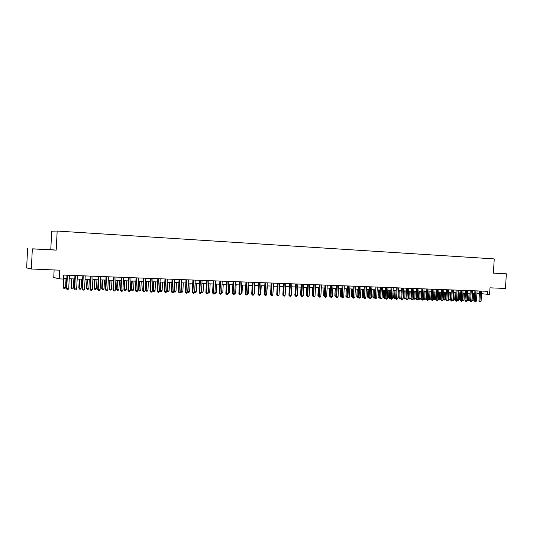 <?xml version="1.0" encoding="UTF-8"?>
<svg xmlns="http://www.w3.org/2000/svg" width="533" height="533" viewBox="0 0 533 533"><rect width="100%" height="100%" fill="white"/><g stroke="black" fill="none" stroke-linecap="round" stroke-linejoin="round"><path stroke-width="0.8" d="M54.126 269.945L53.746 277.473L59.243 278.879L63.307 279.026L63.507 275.075L487.482 291.298L487.302 294.269L489.594 294.349L489.987 287.827L505.464 288.46L506.35 273.802L493.398 272.996M27.623 248.425L26.65 267.899L31.327 269.005L32.34 248.878L56.198 250.13L57.164 231.049L51.708 231.182L50.775 249.644L32.34 248.878M57.164 231.049L494.244 258.905L493.385 273.123L506.35 273.802M59.243 278.879L59.683 270.171L31.327 269.005M481.532 293.696L487.302 294.269M63.334 278.526L66.812 278.652M69.217 278.739L74.773 278.946M77.172 279.032L82.655 279.232M85.053 279.319L90.47 279.512M92.862 279.598L98.212 279.792M100.604 279.878L105.88 280.072M108.272 280.158L113.482 280.345M115.868 280.431L121.018 280.618M123.396 280.704L128.48 280.891M130.858 280.978L135.875 281.158M138.247 281.244L143.21 281.424M145.576 281.511L150.473 281.684M152.838 281.77L157.675 281.95M160.04 282.03L164.81 282.204M167.175 282.29L171.886 282.463M174.244 282.55L178.901 282.717M181.253 282.803L185.85 282.97M188.202 283.056L192.746 283.216M195.091 283.303L199.575 283.463M201.92 283.549L206.351 283.709M208.689 283.796L213.067 283.956M215.405 284.042L219.729 284.196M222.061 284.282L226.332 284.435M228.657 284.522L232.874 284.675M235.2 284.755L239.37 284.908M241.689 284.995L245.806 285.142M248.118 285.228L252.189 285.375M254.501 285.455L258.518 285.601M260.83 285.688L264.794 285.828M267.1 285.915L271.024 286.054M273.322 286.141L277.2 286.281M279.499 286.361L283.323 286.501M285.615 286.581L289.399 286.721M291.691 286.801L295.422 286.941M297.707 287.021L301.398 287.154M303.683 287.24L307.328 287.374M309.606 287.454L313.211 287.587M315.489 287.667L319.047 287.793M321.319 287.88L324.837 288.007L324.397 295.748L323.591 295.635L324.024 287.973M327.102 288.087L330.58 288.213M332.839 288.293L336.276 288.42M338.535 288.5L341.926 288.626M344.185 288.706L347.536 288.826M349.788 288.913L353.099 289.033M355.351 289.113L358.622 289.232M360.868 289.312L364.099 289.426M366.344 289.512L369.542 289.626M371.774 289.705L374.932 289.819M377.164 289.899L380.289 290.012M382.514 290.099L385.599 290.205M387.824 290.285L390.876 290.398M393.094 290.478L396.106 290.585M398.324 290.672L401.302 290.778M403.514 290.858L406.459 290.965M408.664 291.045L411.569 291.151M413.775 291.231L416.653 291.331M418.851 291.411L421.69 291.518M423.888 291.598L426.693 291.698M428.885 291.778L431.663 291.877M433.849 291.957L436.594 292.057M438.772 292.137L441.484 292.231M443.663 292.311L446.341 292.41M448.52 292.49L451.165 292.584M453.336 292.664L455.955 292.757M458.127 292.837L460.712 292.93M462.871 293.01L465.429 293.103M467.588 293.177L470.113 293.27M472.271 293.35L474.77 293.436M476.922 293.516L479.387 293.603M493.391 273.076L499.594 273.396L493.391 273.023M56.198 250.13L50.775 249.644M33.439 248.858L49.309 249.697L33.439 248.858M479.547 290.991L478.94 301.078L479.933 301.185L480.539 291.031M481.086 301.225L479.933 301.938L479.933 301.185L481.086 301.225L481.692 291.078M479.933 301.938L478.94 301.078M472.498 293.357L472.085 300.312L473.231 300.346L473.644 293.397M471.858 300.286L472.091 301.052L471.752 301.012M473.231 300.346L472.091 301.052M474.923 290.818L474.323 300.938L475.309 301.045L475.916 290.858M476.469 301.085L475.316 301.798L475.309 301.045L476.469 301.085L477.075 290.898M475.316 301.798L474.323 300.938M470.273 290.638L469.666 300.792L470.652 300.905L471.259 290.678M471.818 300.938L471.125 301.671L470.659 301.658L470.652 300.905L471.818 300.938L472.431 290.718M470.659 301.658L469.666 300.792M465.589 290.458L464.983 300.652L465.962 300.765L466.568 290.498M467.135 300.799L465.969 301.518L465.962 300.765L467.135 300.799L467.747 290.545M465.969 301.518L464.983 300.652M460.865 290.278L460.259 300.505L461.232 300.619L461.845 290.318M462.417 300.652L461.725 301.392L461.252 301.378L461.232 300.619L462.417 300.652L463.03 290.365M461.252 301.378L460.259 300.505M467.914 293.19L467.494 300.166L468.647 300.206L469.06 293.23M467.175 300.132L467.508 300.912L467.101 300.839M468.647 300.206L467.508 300.912M463.29 293.023L462.871 300.026L464.03 300.059L464.45 293.063M462.457 299.979L462.871 300.026L462.884 300.772L462.424 300.612M464.03 300.059L462.884 300.772M458.633 292.857L458.213 299.879L459.379 299.919L459.799 292.897M457.707 299.826L458.213 299.879L458.233 300.625L457.68 300.346M459.379 299.919L458.233 300.625M453.943 292.684L453.523 299.739L454.702 299.773L455.122 292.724M452.923 299.666L453.523 299.739L453.55 300.485L452.897 300.072M454.702 299.773L453.55 300.485M456.115 290.099L455.502 300.365L456.475 300.472L457.087 290.132M457.667 300.512L456.495 301.238L456.475 300.472L457.667 300.512L458.28 290.179M456.495 301.238L455.502 300.365M449.226 292.51L448.806 299.593L449.985 299.626L450.405 292.557M448.106 299.513L448.806 299.593L448.826 300.346L448.086 299.799M449.985 299.626L448.826 300.346M451.324 289.912L450.718 300.219L451.678 300.326L452.297 289.952M452.883 300.365L451.704 301.092L451.678 300.326L452.883 300.365L453.496 289.999M451.704 301.092L450.718 300.219M444.469 292.337L444.049 299.446L445.242 299.479L445.661 292.384M443.249 299.353L444.049 299.446L444.076 300.199L443.236 299.519M445.242 299.479L444.076 300.199M446.501 289.732L445.888 300.072L446.854 300.179L447.467 289.765M448.06 300.219L446.881 300.952L446.854 300.179L448.06 300.219L448.679 289.812M446.881 300.952L445.888 300.072M439.678 292.164L439.259 299.293L440.458 299.333L440.878 292.211M438.359 299.193L439.259 299.293L439.292 300.052L438.359 299.233M440.458 299.333L439.292 300.052M441.644 289.546L441.031 299.919L441.99 300.032L442.603 289.579M443.209 300.072L442.017 300.805L441.99 300.032L443.209 300.072L443.822 289.626M442.017 300.805L441.031 299.919M433.915 291.957L433.502 299.04L434.428 299.146L435.641 299.186L436.061 292.037M434.855 291.991L434.468 299.906L433.502 299.04M435.641 299.186L434.468 299.906M436.747 289.359L436.134 299.773L437.087 299.886L437.706 289.392M438.313 299.919L437.613 300.672L437.127 300.659L437.087 299.886L438.313 299.919L438.932 289.439M437.127 300.659L436.134 299.773M431.823 289.166L431.204 299.619L432.15 299.733L432.769 289.206M433.389 299.773L432.19 300.512L432.15 299.733L433.389 299.773L434.009 289.252M432.19 300.512L431.204 299.619M426.853 288.979L426.24 299.473L427.18 299.586L427.799 289.013M428.425 299.619L427.719 300.379L427.226 300.365L427.18 299.586L428.425 299.619L429.045 289.059M427.226 300.365L426.24 299.473M421.85 288.786L421.237 299.319L422.169 299.433L422.789 288.819M423.422 299.466L422.216 300.212L422.169 299.433L423.422 299.466L424.048 288.873M422.216 300.212L421.237 299.319M416.813 288.593L416.193 299.166L417.119 299.279L417.745 288.626M418.385 299.313L417.172 300.066L417.119 299.279L418.385 299.313L419.011 288.679M417.172 300.066L416.193 299.166M411.736 288.4L411.116 299.013L412.036 299.12L412.662 288.433M413.315 299.16L412.096 299.912L412.036 299.12L413.315 299.16L413.934 288.486M412.096 299.912L411.116 299.013M406.619 288.206L405.993 298.853L406.912 298.966L407.538 288.24M408.198 299.006L406.979 299.759L406.912 298.966L408.198 299.006L408.824 288.286M406.979 299.759L405.993 298.853M401.462 288.007L400.843 298.7L401.755 298.813L402.382 288.04M403.048 298.846L402.335 299.619L401.822 299.606L401.755 298.813L403.048 298.846L403.674 288.093M401.822 299.606L400.843 298.7M396.266 287.807L395.646 298.54L396.552 298.653L397.178 287.84M397.858 298.693L396.625 299.453L396.552 298.653L397.858 298.693L398.484 287.893M396.625 299.453L395.646 298.54M391.035 287.607L390.409 298.38L391.315 298.493L391.942 287.64M392.628 298.533L391.389 299.293L391.315 298.493L392.628 298.533L393.254 287.693M391.389 299.293L390.409 298.38M385.765 287.407L385.139 298.22L386.032 298.333L386.665 287.44M387.358 298.373L386.645 299.153L386.112 299.133L386.032 298.333L387.358 298.373L387.984 287.494M386.112 299.133L385.139 298.22M380.449 287.2L379.822 298.054L380.715 298.174L381.342 287.234M382.048 298.214L380.802 298.98L380.715 298.174L382.048 298.214L382.681 287.287M380.802 298.98L379.822 298.054M429.065 291.784L428.645 298.886L429.571 299L430.791 299.033L431.21 291.857M429.991 291.817L429.611 299.759L428.645 298.886M430.791 299.033L429.611 299.759M424.175 291.604L423.755 298.733L424.674 298.846L425.9 298.886L426.327 291.684M425.101 291.638L424.721 299.613L423.755 298.733M425.9 298.886L424.721 299.613M419.244 291.424L418.831 298.587L419.744 298.693L420.977 298.733L421.403 291.504M420.164 291.458L419.791 299.459L418.831 298.587M420.977 298.733L419.791 299.459M414.288 291.245L413.868 298.427L414.774 298.54L416.02 298.58L416.446 291.324M415.2 291.278L414.827 299.313L413.868 298.427M416.02 298.58L414.827 299.313M409.291 291.065L408.871 298.273L409.77 298.387L411.03 298.427L411.449 291.145M410.197 291.098L409.83 299.16L408.871 298.273M411.03 298.427L409.83 299.16M404.254 290.885L403.834 298.12L404.734 298.227L405.993 298.267L406.419 290.965M405.16 290.918L404.794 299.006L403.834 298.12M405.993 298.267L404.794 299.006M399.184 290.698L398.757 297.96L400.876 298.107M400.083 290.732L399.723 298.853L398.757 297.96M400.869 298.174L399.723 298.853M394.074 290.512L393.647 297.807L395.679 297.947M394.966 290.545L394.607 298.7L393.647 297.807M395.673 298.114L394.607 298.7M388.923 290.325L388.504 297.647L390.449 297.787M389.81 290.358L389.456 298.54L388.504 297.647M390.429 298.06L389.456 298.54M383.74 290.139L383.314 297.487L385.172 297.627M384.619 290.172L384.273 298.387L383.314 297.487M385.152 298.007L384.273 298.387M378.517 289.952L378.09 297.321L379.856 297.461M379.389 289.985L379.043 298.227L378.09 297.321M379.829 297.954L379.043 298.227M373.247 289.759L372.827 297.161L374.506 297.294M374.119 289.792L373.78 298.067L372.827 297.161M374.472 297.9L373.78 298.067M375.099 287.001L374.472 297.894L375.352 298.007L375.985 287.034M376.698 298.047L375.445 298.82L375.352 298.007L376.698 298.047L377.331 287.08M375.445 298.82L374.472 297.894M369.702 286.794L369.076 297.727L369.949 297.84L370.582 286.827M371.301 297.887L370.588 298.673L370.042 298.653L369.949 297.84L371.301 297.887L371.934 286.874M370.042 298.653L369.076 297.727M364.266 286.581L363.633 297.561L364.505 297.68L365.138 286.614M365.871 297.72L365.152 298.513L364.605 298.493L364.505 297.68L365.871 297.72L366.504 286.667M364.605 298.493L363.633 297.561M358.789 286.374L358.156 297.394L359.022 297.514L359.655 286.408M360.395 297.554L359.122 298.333L359.022 297.514L360.395 297.554L361.028 286.461M359.122 298.333L358.156 297.394M367.943 289.566L367.517 296.994L369.109 297.128M368.809 289.599L368.47 297.907L367.517 296.994M369.122 297.794L368.47 297.907M362.6 289.372L362.174 296.828L363.673 296.961M363.459 289.406L363.126 297.74L362.174 296.828M363.726 297.687L363.126 297.74M357.217 289.179L356.79 296.661L358.189 296.794M358.069 289.212L357.736 297.581L356.79 296.661M358.289 297.587L357.736 297.581M351.793 288.979L351.36 296.495L352.666 296.621M352.633 289.013L352.313 297.414L351.36 296.495M352.773 297.427L352.313 297.414M353.266 286.161L352.633 297.227L353.492 297.341L354.125 286.194M354.878 297.387L353.599 298.167L353.492 297.341L354.878 297.387L355.511 286.248M353.599 298.167L352.633 297.227M346.323 288.786L345.89 296.328L347.103 296.448M347.156 288.813L346.836 297.247L345.89 296.328M347.21 297.261L346.836 297.247M347.703 285.948L347.07 297.061L347.916 297.174L348.555 285.981M349.315 297.214L348.036 298L347.916 297.174L349.315 297.214L349.954 286.034M348.036 298L347.07 297.061M340.814 288.586L340.38 296.155L341.493 296.275M341.64 288.613L341.327 297.081L340.38 296.155M342.093 285.735L341.46 296.888L342.299 297.001L342.939 285.768M343.712 297.048L342.419 297.834L342.299 297.001L343.712 297.048L344.345 285.821M342.419 297.834L341.46 296.888M335.264 288.38L334.831 295.982L335.837 296.101M336.083 288.413L335.77 296.914L334.831 295.982M336.443 285.521L335.803 296.714L336.643 296.828L337.282 285.548M338.062 296.874L337.336 297.68L336.769 297.661L336.643 296.828L338.062 296.874L338.702 285.608M336.769 297.661L335.803 296.714M329.667 288.18L329.234 295.808L330.14 295.922M330.48 288.206L330.114 296.375M330.247 296.748L329.234 295.808M330.74 285.302L330.107 296.541L330.933 296.654L331.573 285.335M332.365 296.701L331.639 297.514L331.066 297.494L330.933 296.654L332.365 296.701L333.005 285.388M331.066 297.494L330.107 296.541M324.504 296.568L323.591 295.635M325.003 285.082L324.364 296.368L325.183 296.481L325.823 285.115M326.622 296.528L325.896 297.341L325.323 297.321L325.183 296.481L326.622 296.528L327.269 285.168M325.323 297.321L324.364 296.368M318.341 287.767L317.908 295.462L318.607 295.555M318.707 296.381L317.908 295.462M319.214 284.862L318.574 296.188L319.387 296.308L320.027 284.889M320.839 296.348L320.113 297.167L319.527 297.147L319.387 296.308L320.839 296.348L321.486 284.948M319.527 297.147L318.574 296.188M312.611 287.56L312.178 295.282L312.778 295.369M312.858 296.188L312.178 295.282M313.377 284.635L312.738 296.015L313.544 296.128L314.19 284.669M315.01 296.175L314.277 296.994L313.69 296.974L313.544 296.128L315.01 296.175L315.649 284.722M313.69 296.974L312.738 296.015M306.841 287.354L306.408 295.102L306.895 295.175M306.861 295.762L306.408 295.102M307.494 284.409L306.855 295.835L307.654 295.948L308.301 284.442M309.127 295.995L307.808 296.801L307.654 295.948L309.127 295.995L309.773 284.502M307.808 296.801L306.855 295.835M301.025 287.14L300.585 294.922L300.965 294.976M300.938 295.435L300.585 294.922M301.565 284.182L300.925 295.655L301.711 295.768L302.364 284.216M303.204 295.815L302.471 296.641L301.878 296.621L301.711 295.768L303.204 295.815L303.85 284.269M301.878 296.621L300.925 295.655M295.155 286.927L294.989 294.782M294.969 295.102L294.722 294.742M295.588 283.956L294.949 295.469L295.728 295.588L296.375 283.989M297.227 295.635L296.495 296.461L295.895 296.441L295.728 295.588L297.227 295.635L297.874 284.042M295.895 296.441L294.949 295.469M289.246 286.714L288.959 294.582M289.566 283.723L288.919 295.289L289.692 295.402L290.345 283.756M291.205 295.449L290.472 296.281L289.865 296.261L289.692 295.402L291.205 295.449L291.857 283.816M289.865 296.261L288.919 295.289M283.283 286.501L282.883 294.383M283.489 283.496L282.843 295.102L283.609 295.215L284.256 283.523M285.135 295.262L284.395 296.101L283.789 296.082L283.609 295.215L285.135 295.262L285.781 283.583M283.789 296.082L282.843 295.102M279.052 294.349L279.532 286.361M277.367 283.256L276.72 294.916L277.473 295.029L278.126 283.289M279.012 295.075L278.273 295.922L277.66 295.902L277.473 295.029L279.012 295.075L279.665 283.349M277.66 295.902L276.72 294.916M272.883 294.156L273.482 286.141M271.19 283.023L270.544 294.729L271.29 294.842L271.943 283.05M272.843 294.889L272.103 295.735L271.484 295.715L271.29 294.842L272.843 294.889L273.489 283.11M271.484 295.715L270.544 294.729M266.66 293.963L267.379 285.921M266.933 293.969L266.64 294.309M264.961 282.783L264.315 294.536L265.054 294.656L265.707 282.81M266.62 294.702L265.874 295.549L265.254 295.529L265.054 294.656L266.62 294.702L267.273 282.87M265.254 295.529L264.315 294.536M260.384 293.77L260.784 293.783L261.23 285.701M260.784 293.783L260.357 294.276M258.685 282.543L258.039 294.343L258.765 294.463L259.418 282.57M260.344 294.509L259.598 295.362L258.971 295.342L258.765 294.463L260.344 294.509L260.997 282.63M258.971 295.342L258.039 294.343M254.054 293.576L254.581 293.59L255.027 285.475M254.581 293.59L254.021 294.236M252.356 282.303L251.709 294.149L252.422 294.269L253.082 282.33M254.014 294.316L253.275 295.175L252.635 295.155L252.422 294.269L254.014 294.316L254.667 282.39M252.635 295.155L251.709 294.149M247.672 293.377L248.331 293.397L248.778 285.248M248.331 293.397L247.539 294.236M245.973 282.057L245.32 293.956L246.033 294.076L246.686 282.084M247.632 294.123L246.892 294.982L246.246 294.962L246.033 294.076L247.632 294.123L248.291 282.144M246.246 294.962L245.32 293.956M241.242 293.177L242.022 293.203L242.468 285.022M242.022 293.203L241.103 294.043M239.537 281.81L238.884 293.763L239.584 293.876L240.243 281.837M241.202 293.93L240.456 294.789L239.81 294.769L239.584 293.876L241.202 293.93L241.855 281.904M239.81 294.769L238.884 293.763M234.753 292.977L235.666 293.003L236.112 284.789M235.666 293.003L234.613 293.843M233.048 281.564L232.395 293.563L233.081 293.683L233.74 281.591M234.713 293.73L233.967 294.596L233.314 294.576L233.081 293.683L234.713 293.73L235.366 281.651M233.314 294.576L232.395 293.563M228.211 292.777L229.257 292.81L229.703 284.555M229.257 292.81L228.071 293.65M226.498 281.311L225.845 293.363L226.525 293.483L227.185 281.337M228.164 293.53L227.418 294.403L226.765 294.383L226.525 293.483L228.164 293.53L228.824 281.404M226.765 294.383L225.845 293.363M221.608 292.57L222.794 292.61L223.247 284.322M222.794 292.61L221.468 293.45M219.896 281.058L219.243 293.163L219.909 293.283L220.569 281.084M221.568 293.33L220.822 294.203L220.156 294.183L219.909 293.283L221.568 293.33L222.228 281.151M220.156 294.183L219.243 293.163M214.952 292.364L216.278 292.404L216.724 284.089M216.278 292.404L215.545 293.27L214.819 293.237M213.24 280.804L212.58 292.963L213.24 293.077L213.9 280.831M214.912 293.13L214.159 294.009L213.493 293.989L213.24 293.077L214.912 293.13L215.572 280.898M213.493 293.989L212.58 292.963M208.243 292.157L209.702 292.204L210.155 283.849M209.702 292.204L208.969 293.07L208.123 293.017M208.31 293.05L208.21 292.704M206.524 280.551L205.865 292.757L206.511 292.87L207.177 280.571M208.196 292.923L207.45 293.803L206.771 293.783L206.511 292.87L208.196 292.923L208.863 280.638M206.771 293.783L205.865 292.757M201.467 291.951L203.08 291.997L203.526 283.609M203.08 291.997L202.34 292.864L201.394 292.757M201.674 292.844L201.461 292.111M199.748 280.291L199.089 292.55L199.728 292.664L200.388 280.311M201.427 292.717L200.674 293.603L199.995 293.583L199.728 292.664L201.427 292.717L202.094 280.378M199.995 293.583L199.089 292.55M195.165 283.303L194.712 291.738L196.391 291.791L196.844 283.369M194.638 291.724L194.985 292.644L194.605 292.397M196.391 291.791L195.658 292.664L194.985 292.644M192.919 280.025L192.26 292.344L192.879 292.457L193.546 280.052M194.598 292.51L193.845 293.403L193.159 293.377L192.879 292.457L194.598 292.51L195.265 280.118M193.159 293.377L192.26 292.344M188.409 283.063L187.956 291.531L189.655 291.584L190.101 283.123M187.749 291.491L188.236 292.437L187.723 291.984M189.655 291.584L188.915 292.457L188.236 292.437M186.024 279.765L185.364 292.131L185.977 292.251L186.643 279.785M187.709 292.304L186.956 293.197L186.264 293.177L185.977 292.251L187.709 292.304L188.376 279.852M186.264 293.177L185.364 292.131M181.6 282.816L181.147 291.318L182.852 291.371L183.305 282.876M180.8 291.258L181.427 292.231L180.787 291.564M182.852 291.371L182.113 292.251L181.427 292.231M179.075 279.499L178.408 291.917L179.015 292.037L179.681 279.519M180.76 292.091L180.001 292.99L179.308 292.963L179.015 292.037L180.76 292.091L181.427 279.592M179.308 292.963L178.408 291.917M174.724 282.563L174.271 291.111L175.997 291.165L176.45 282.63M173.791 291.018L174.564 292.024L173.785 291.145M175.997 291.165L175.25 292.044L174.564 292.024M172.059 279.232L171.399 291.704L171.986 291.824L172.652 279.252M173.751 291.877L172.992 292.777L172.286 292.757L171.986 291.824L173.751 291.877L174.418 279.319M172.286 292.757L171.399 291.704M167.222 282.29L166.769 290.778L167.342 290.891L169.081 290.951L169.534 282.377M167.795 282.317L167.642 291.811L166.769 290.778M169.081 290.951L168.335 291.837L167.642 291.811M164.983 278.959L164.324 291.491L164.897 291.611L165.563 278.979M166.676 291.664L165.916 292.57L165.21 292.544L164.897 291.611L166.676 291.664L167.342 279.052M165.21 292.544L164.324 291.491M160.24 282.044L159.787 290.565L160.346 290.678L162.099 290.732L162.558 282.124M160.806 282.064L160.66 291.604L159.787 290.565M162.099 290.732L161.359 291.624L160.66 291.604M157.848 278.686L157.182 291.271L157.748 291.391L158.414 278.706M159.54 291.444L158.781 292.357L158.068 292.331L157.748 291.391L159.54 291.444L160.213 278.779M158.068 292.331L157.182 291.271M153.198 281.784L152.751 290.345L153.297 290.458L155.063 290.518L155.523 281.87M153.751 281.804L153.611 291.391L152.751 290.345M155.063 290.518L154.317 291.411L153.611 291.391M150.646 278.413L149.98 291.051L150.533 291.171L151.205 278.433M152.345 291.225L151.585 292.137L150.859 292.117L150.533 291.171L152.345 291.225L153.011 278.499M150.859 292.117L149.98 291.051M146.095 281.531L145.649 290.125L146.182 290.238L147.967 290.298L148.421 281.611M146.635 281.551L146.182 290.238L146.508 291.171L145.649 290.125M147.967 290.298L147.221 291.191L146.508 291.171M143.377 278.133L142.711 290.831L143.25 290.951L143.923 278.153M145.076 291.005L144.316 291.924L143.59 291.904L143.25 290.951L145.076 291.005L145.749 278.226M143.59 291.904L142.711 290.831M138.933 281.271L138.48 289.905L139.006 290.019L140.805 290.072L141.258 281.351M139.459 281.291L139.006 290.019L139.34 290.958L138.48 289.905M140.805 290.072L140.059 290.978L139.34 290.958M136.048 277.853L135.382 290.612L135.908 290.725L136.581 277.873M137.747 290.785L136.988 291.704L136.255 291.684L135.908 290.725L137.747 290.785L138.42 277.946M136.255 291.684L135.382 290.612M131.704 281.004L131.251 289.679L131.764 289.792L133.576 289.852L134.036 281.091M132.217 281.024L131.764 289.792L132.104 290.738L131.251 289.679M133.576 289.852L132.83 290.758L132.104 290.738M128.653 277.566L127.987 290.385L128.5 290.498L129.173 277.586M130.358 290.558L129.592 291.484L128.853 291.464L128.5 290.498L130.358 290.558L131.031 277.66M128.853 291.464L127.987 290.385M124.416 280.744L123.962 289.452L124.456 289.572L126.288 289.626L126.747 280.824M124.915 280.758L124.456 289.572L124.809 290.512L123.962 289.452M126.288 289.626L125.541 290.538L124.809 290.512M121.191 277.287L120.518 290.159L121.018 290.272L121.691 277.307M122.896 290.332L122.13 291.258L121.377 291.238L121.018 290.272L122.896 290.332L123.569 277.373M121.377 291.238L120.518 290.159M117.06 280.478L116.607 289.226L117.087 289.339L118.939 289.399L119.392 280.558M117.546 280.491L117.087 289.339L117.447 290.292L116.607 289.226M118.939 289.399L118.186 290.312L117.447 290.292M113.656 276.993L112.989 289.925L113.469 290.045L114.149 277.013M115.368 290.099L114.602 291.038L113.842 291.011L113.469 290.045L115.368 290.099L116.041 277.087M113.842 291.011L112.989 289.925M109.638 280.205L109.185 288.999L109.651 289.113L111.517 289.172L111.977 280.291M110.111 280.225L109.651 289.113L110.018 290.065L109.185 288.999M111.517 289.172L110.764 290.092L110.018 290.065M106.054 276.707L105.387 289.692L105.854 289.812L106.533 276.72M107.766 289.872L107 290.811L106.24 290.785L105.854 289.812L107.766 289.872L108.446 276.794M106.24 290.785L105.387 289.692M102.149 279.938L101.69 288.766L102.149 288.879L104.028 288.939L104.488 280.018M102.609 279.952L102.149 288.879L102.523 289.839L101.69 288.766M104.028 288.939L103.275 289.859L102.523 289.839M98.385 276.414L97.712 289.459L98.172 289.579L98.845 276.427M100.097 289.639L99.331 290.578L98.558 290.558L98.172 289.579L100.097 289.639L100.777 276.5M98.558 290.558L97.712 289.459M94.594 279.658L94.134 288.533L94.574 288.646L96.473 288.706L96.939 279.745M95.041 279.678L94.574 288.646L94.961 289.612L94.134 288.533M96.473 288.706L95.72 289.632L94.961 289.612M90.643 276.114L89.97 289.226L90.417 289.346L91.09 276.134M92.362 289.399L91.589 290.352L90.817 290.325L90.417 289.346L92.362 289.399L93.035 276.207M90.817 290.325L89.97 289.226M86.966 279.385L86.513 288.293L86.939 288.413L88.851 288.473L89.317 279.472M87.399 279.399L86.939 288.413L87.332 289.379L86.513 288.293M88.851 288.473L88.098 289.399L87.332 289.379M82.835 275.814L82.162 288.986L82.588 289.106L83.261 275.834M84.547 289.166L83.781 290.119L82.995 290.092L82.588 289.106L84.547 289.166L85.227 275.907M82.995 290.092L82.162 288.986M79.27 279.105L78.817 288.06L79.224 288.173L81.163 288.233L81.622 279.192M79.69 279.119L79.224 288.173L79.63 289.146L78.817 288.06M81.163 288.233L80.403 289.166L79.63 289.146M74.946 275.514L74.274 288.746L74.687 288.866L75.366 275.528M76.665 288.926L75.899 289.879L75.106 289.859L74.687 288.866L76.665 288.926L77.345 275.608M75.106 289.859L74.274 288.746M71.509 278.826L71.049 287.82L71.449 287.933L73.401 287.993L73.86 278.912M71.908 278.839L71.449 287.933L71.862 288.906L71.049 287.82M73.401 287.993L72.641 288.933L71.862 288.906M66.985 275.208L66.312 288.506L66.705 288.62L67.391 275.228M68.71 288.686L67.938 289.646L67.138 289.619L66.705 288.62L68.71 288.686L69.39 275.301M67.138 289.619L66.312 288.506M63.674 278.539L63.214 287.573L63.594 287.687L65.566 287.753L66.025 278.626M64.06 278.552L63.594 287.687L64.02 288.673L63.214 287.573M65.566 287.753L64.806 288.693L64.02 288.673"/></g></svg>
